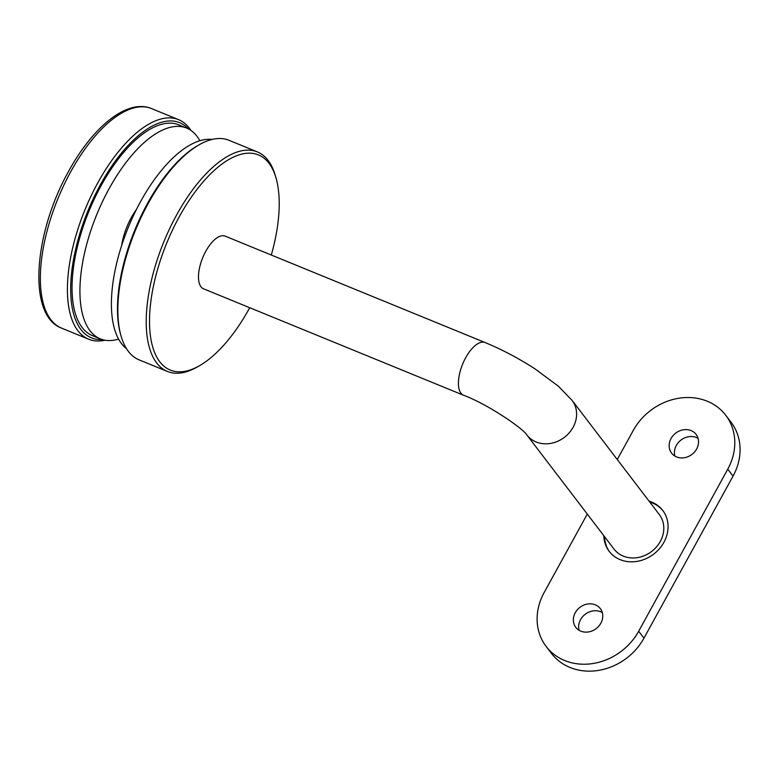 <?xml version="1.0" encoding="UTF-8"?>
<svg xmlns="http://www.w3.org/2000/svg" width="779" height="779" viewBox="0 0 779 779"><rect width="100%" height="100%" fill="white"/><g stroke="black" fill="none" stroke-linecap="round" stroke-linejoin="round"><path stroke-width="1.17" d="M199.833 140.717A113.88 50.382 112.3 0 0 196.931 136.228A113.88 50.382 112.3 0 0 186.619 128.068L178.742 124.844A113.88 50.382 112.3 0 0 94.804 197.983A113.88 50.382 112.3 0 0 82.136 327.482A113.88 50.382 112.3 0 0 92.458 335.642L100.335 338.865A113.88 50.382 112.3 0 0 118.622 339.108M186.619 128.068A113.88 50.382 112.3 0 0 102.682 201.206A113.88 50.382 112.3 0 0 90.013 330.705A113.88 50.382 112.3 0 0 100.335 338.865M136.52 209.356A40.333 17.839 112.3 0 0 121.602 245.775M188.45 128.924A116.256 51.424 112.3 0 0 100.569 184.399A116.256 51.424 112.3 0 0 102.234 339.547M104.999 340.209A118.632 52.475 -67.7 0 1 88.689 339.225A118.632 52.475 -67.7 0 1 97.891 182.656A118.632 52.475 -67.7 0 1 178.566 119.645A118.632 52.475 -67.7 0 1 190.884 130.385M126.48 348.651A113.88 50.382 -67.7 0 1 163.687 167.728A113.88 50.382 -67.7 0 1 212.122 139.431M271.296 255.025A116.256 51.424 112.3 0 0 276.156 178.498A116.256 51.424 112.3 0 0 202.832 182.208A116.256 51.424 112.3 0 0 149.539 318.845A116.256 51.424 112.3 0 0 199.531 365.692A116.256 51.424 112.3 0 0 225.9 342.76A116.256 51.424 112.3 0 0 249.728 307.724M199.531 365.692L197.262 366.987A118.632 52.475 -67.7 0 1 167.456 371.466A118.632 52.475 -67.7 0 1 148.877 292.894A118.632 52.475 -67.7 0 1 200.631 179.764A118.632 52.475 -67.7 0 1 257.343 151.895A118.632 52.475 -67.7 0 1 275.445 175.986L276.156 178.498M120.988 335.768L120.57 334.259A117.21 51.842 -67.7 0 1 171.234 168.653A117.21 51.842 -67.7 0 1 197.817 145.546L199.181 144.767A118.632 52.475 112.3 0 0 172.276 168.157A118.632 52.475 112.3 0 0 120.988 335.768A118.632 52.475 112.3 0 0 139.1 359.859L167.456 371.466M257.343 151.895L228.977 140.288A118.632 52.475 112.3 0 0 199.181 144.767M485.093 342.546L225.15 236.134A28.472 12.591 112.3 0 0 204.166 254.421A28.472 12.591 112.3 0 0 201.001 286.799A28.472 12.591 112.3 0 0 203.582 288.834L463.524 395.235A28.472 12.591 -67.7 0 1 460.944 393.2A28.472 12.591 -67.7 0 1 465.725 357.658A28.472 12.591 -67.7 0 1 485.093 342.546C502.173 349.615 518.843 358.408 535.095 368.925L558.329 386.17L572.078 400.377L659.287 514.52A28.472 24.714 -37.4 0 1 656.531 546.877A28.472 24.714 -37.4 0 1 623.297 556.118A28.472 24.714 -37.4 0 1 614.037 549.088L526.838 434.945A28.472 24.714 -37.4 0 0 536.098 441.966A28.472 24.714 -37.4 0 0 573.091 427.33A28.472 24.714 -37.4 0 0 572.078 400.377M603.832 535.728A33.692 29.251 -37.4 0 0 609.178 551.328A33.692 29.251 -37.4 0 0 620.133 559.634A33.692 29.251 -37.4 0 0 659.453 548.708A33.692 29.251 -37.4 0 0 662.725 510.42A33.692 29.251 -37.4 0 0 651.76 502.104A33.692 29.251 -37.4 0 0 649.082 501.16M663.075 510.888A33.692 29.251 -37.4 0 0 652.481 503.039A33.692 29.251 -37.4 0 0 649.793 502.095M604.543 536.663A33.692 29.251 -37.4 0 0 609.538 551.785M676.6 456.932A15.424 13.389 142.6 0 1 671.586 453.125A15.424 13.389 142.6 0 1 673.075 435.597A15.424 13.389 142.6 0 1 691.08 430.592A15.424 13.389 142.6 0 1 696.095 434.4A15.424 13.389 142.6 0 1 694.595 451.927A15.424 13.389 142.6 0 1 676.6 456.932M674.896 456.075A15.424 13.389 142.6 0 1 680.164 440.719A15.424 13.389 142.6 0 1 696.368 437.516A15.424 13.389 142.6 0 1 698.072 438.373M580.822 631.146A15.424 13.389 142.6 0 1 575.808 627.338A15.424 13.389 142.6 0 1 577.297 609.821A15.424 13.389 142.6 0 1 595.302 604.816A15.424 13.389 142.6 0 1 600.317 608.623A15.424 13.389 142.6 0 1 598.817 626.141A15.424 13.389 142.6 0 1 580.822 631.146M579.118 630.299A15.424 13.389 142.6 0 1 584.386 614.943A15.424 13.389 142.6 0 1 600.59 611.739A15.424 13.389 142.6 0 1 602.294 612.586M617.27 459.522L633.239 430.495A56.945 49.437 142.6 0 1 725.746 415.265L731.033 422.189A56.945 49.437 142.6 0 1 733.049 476.105L643.951 638.176A56.945 49.437 142.6 0 1 569.965 667.447A56.945 49.437 142.6 0 1 551.444 653.396L546.157 646.473A56.945 49.437 142.6 0 1 544.141 592.556L587.288 514.072M725.746 415.265A56.945 49.437 142.6 0 1 727.761 469.182L638.663 631.253A56.945 49.437 142.6 0 1 564.668 660.524A56.945 49.437 142.6 0 1 546.157 646.473M70.831 171.575A118.632 52.475 112.3 0 0 61.629 328.144C27.187 315.592 33.682 233.388 68.649 171.244C92.993 126.626 127.318 98.446 151.516 108.573A118.632 52.475 112.3 0 0 70.831 171.575M643.951 638.176L638.663 631.253M733.049 476.105L727.761 469.182M61.629 328.144L88.689 339.225M151.516 108.573L178.566 119.645M463.524 395.235C488.258 404.418 523.77 429.034 526.838 434.945"/></g></svg>
